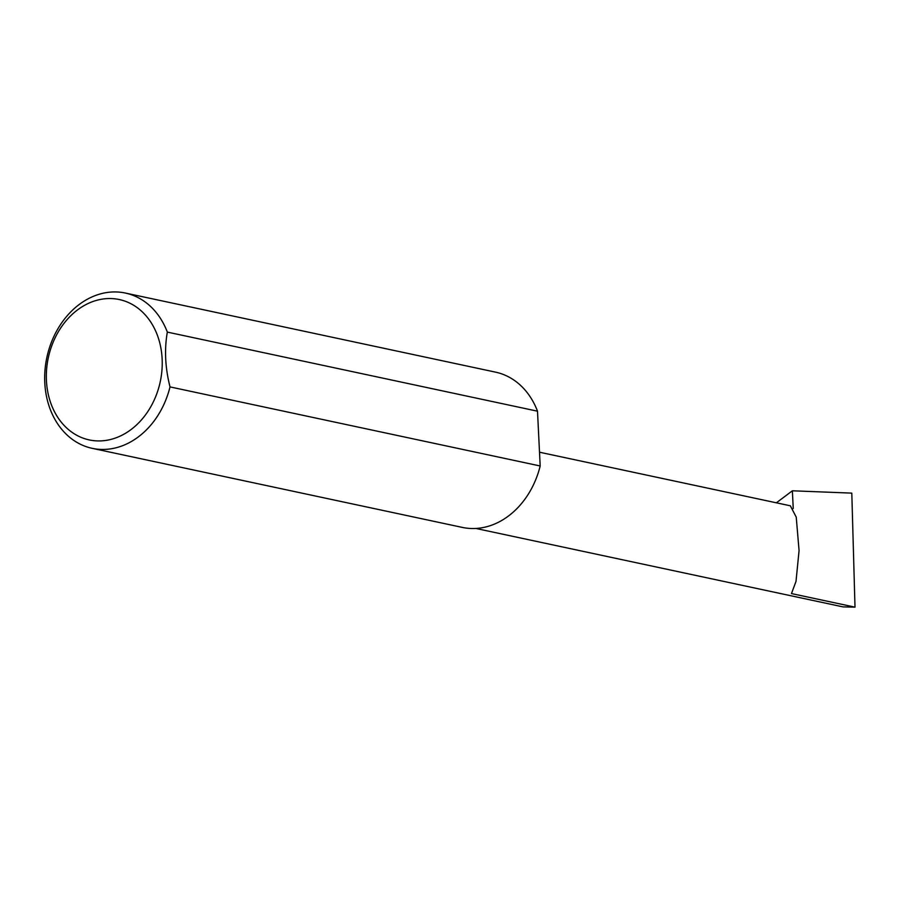 <?xml version="1.0" encoding="UTF-8"?>
<svg xmlns="http://www.w3.org/2000/svg" width="900" height="900" viewBox="0 0 900 900"><rect width="100%" height="100%" fill="white"/><g stroke="black" fill="none" stroke-linecap="round" stroke-linejoin="round"><path stroke-width="1.35" d="M539.505 452.216L790.357 505.8L796.241 517.151L799.065 550.597L796.016 581.355L791.471 593.572L855 607.151L843.041 606.893L475.886 528.457M107.73 440.111A71.764 57.24 -77.9 0 0 162.135 358.931A71.764 57.24 -77.9 0 0 100.845 299.363A71.764 57.24 -77.9 0 0 46.429 380.543A71.764 57.24 -77.9 0 0 107.73 440.111M170.021 386.91A79.391 63.326 102.1 0 1 112.59 448.537A79.391 63.326 102.1 0 1 92.194 448.335A79.391 63.326 102.1 0 1 45 370.046A79.391 63.326 102.1 0 1 104.974 292.849A79.391 63.326 102.1 0 1 125.37 293.051A79.391 63.326 102.1 0 1 167.333 332.1C164.273 349.515 165.172 367.774 170.021 386.91L540.18 465.986A79.391 63.326 102.1 0 1 482.749 527.625A79.391 63.326 102.1 0 1 462.353 527.411L92.194 448.335M776.363 502.819L792.371 490.793L793.238 508.522M792.371 490.793L851.805 493.121L855 607.151M167.333 332.1L537.502 411.188A79.391 63.326 102.1 0 0 495.529 372.139L125.37 293.051M540.18 465.986L537.502 411.188"/></g></svg>
